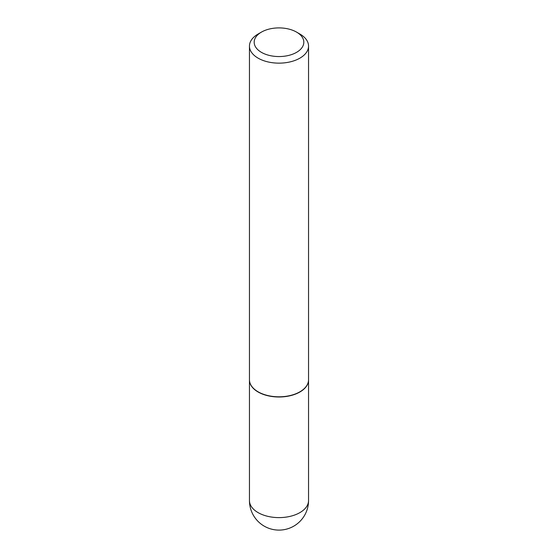 <?xml version="1.0" encoding="UTF-8"?>
<svg xmlns="http://www.w3.org/2000/svg" width="558" height="558" viewBox="0 0 558 558"><rect width="100%" height="100%" fill="white"/><g stroke="black" fill="none" stroke-linecap="round" stroke-linejoin="round"><path stroke-width="0.84" d="M249.454 379.845A29.546 17.054 0 0 0 249.454 379.942A29.546 17.054 0 0 0 258.11 392.002A29.546 17.054 0 0 0 290.306 395.699A29.546 17.054 0 0 0 308.546 379.942A29.546 17.054 0 0 0 308.546 379.845M258.194 391.862A29.309 16.921 0 0 0 258.277 391.911A29.309 16.921 0 0 0 299.723 391.911L299.89 391.814A29.546 17.054 0 0 0 308.546 379.754L308.546 46.091A29.546 17.054 0 0 0 299.89 34.024L296.549 32.099A24.817 14.327 0 0 0 261.451 32.099L261.451 32.099A24.817 14.327 0 0 0 261.451 52.361A24.817 14.327 0 0 0 296.549 52.361A24.817 14.327 0 0 0 296.549 32.099M258.11 34.024L261.451 32.099L258.11 34.024A29.546 17.054 0 0 0 249.454 46.091L249.454 379.754A29.546 17.054 0 0 0 258.11 391.814A29.546 17.054 0 0 0 299.89 391.814L299.723 391.911M249.454 46.091A29.546 17.054 0 0 0 267.694 61.847A29.546 17.054 0 0 0 299.89 58.151A29.546 17.054 0 0 0 308.546 46.091M308.546 500.554A29.546 29.546 0 0 1 293.773 526.145A29.546 29.546 0 0 1 249.454 500.554A29.546 17.054 0 0 0 258.11 512.621A29.546 17.054 0 0 0 299.89 512.621A29.546 17.054 0 0 0 308.546 500.554L308.546 379.942M249.454 500.554L249.454 379.942"/></g></svg>
